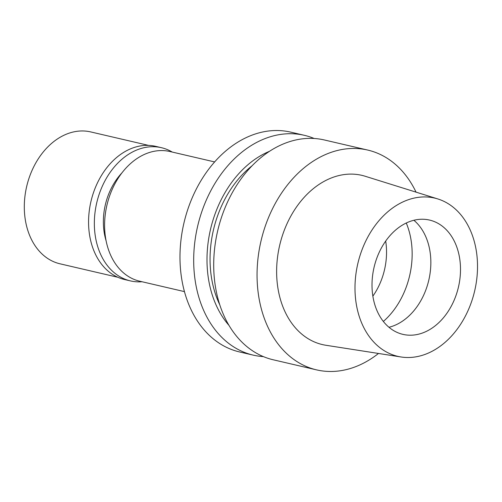 <?xml version="1.0" encoding="UTF-8"?>
<svg xmlns="http://www.w3.org/2000/svg" width="502" height="502" viewBox="0 0 502 502"><rect width="100%" height="100%" fill="white"/><g stroke="black" fill="none" stroke-linecap="round" stroke-linejoin="round"><path stroke-width="0.75" d="M437.851 198.955L365.243 176.271A86.89 64.162 103.1 0 0 346.487 174.307A86.89 64.162 103.1 0 0 277.443 257.972A86.89 64.162 103.1 0 0 325.898 345.263L401.06 356.978A81.249 59.995 -76.9 0 1 355.755 275.353A81.249 59.995 -76.9 0 1 420.312 197.123A81.249 59.995 -76.9 0 1 437.851 198.955A81.249 59.995 -76.9 0 1 476.134 283.486A81.249 59.995 -76.9 0 1 412.198 357.324A81.249 59.995 -76.9 0 1 401.06 356.978M378.495 353.464A112.843 83.326 -76.9 0 1 336.509 371.223A112.843 83.326 -76.9 0 1 316.561 369.874A112.843 83.326 -76.9 0 1 258.517 254.319A112.843 83.326 -76.9 0 1 347.786 148.724A112.843 83.326 -76.9 0 1 367.734 150.067A112.843 83.326 -76.9 0 1 416.051 192.147M367.734 150.067L324.386 139.976A112.843 83.326 103.1 0 0 304.438 138.627A112.843 83.326 103.1 0 0 215.17 244.229A112.843 83.326 103.1 0 0 273.213 359.783L316.561 369.874M252.117 165.735A97.043 71.66 103.1 0 0 219.757 304.758M229.006 325.415A101.097 74.654 -76.9 0 1 210.52 229.326A101.097 74.654 -76.9 0 1 269.543 151.284M263.399 356.615A112.843 83.326 -76.9 0 1 253.19 355.121A112.843 83.326 -76.9 0 1 195.146 239.567A112.843 83.326 -76.9 0 1 284.414 133.971A112.843 83.326 -76.9 0 1 304.363 135.314A112.843 83.326 -76.9 0 1 314.177 138.489M304.363 135.314L290.658 132.126A112.843 83.326 103.1 0 0 270.71 130.777A112.843 83.326 103.1 0 0 181.442 236.379A112.843 83.326 103.1 0 0 239.492 351.933L253.19 355.121M214.643 161.933L169.896 151.516A66.578 49.165 103.1 0 0 158.13 150.719A66.578 49.165 103.1 0 0 105.464 213.024A66.578 49.165 103.1 0 0 139.707 281.202L184.454 291.618M372.867 296.149A58.678 43.329 103.1 0 0 385.687 241.079M413.88 220.265A58.678 43.329 -76.9 0 1 428.802 280.141A58.678 43.329 -76.9 0 1 388.968 327.279M413.322 335.072A58.678 43.329 103.1 0 0 459.744 280.16A58.678 43.329 103.1 0 0 429.561 220.077A58.678 43.329 103.1 0 0 419.183 219.374A58.678 43.329 103.1 0 0 372.766 274.287A58.678 43.329 103.1 0 0 402.949 334.37A58.678 43.329 103.1 0 0 413.322 335.072M121.942 172.87A56.419 41.666 103.1 0 0 106.117 240.86M148.579 145.392L90.711 131.919A67.707 49.999 103.1 0 0 78.739 131.116A67.707 49.999 103.1 0 0 25.182 194.475A67.707 49.999 103.1 0 0 60.008 263.807L117.876 277.273M161.412 147.688L155.633 146.339A68.385 50.495 103.1 0 0 143.547 145.524A68.385 50.495 103.1 0 0 89.45 209.516A68.385 50.495 103.1 0 0 124.628 279.545L130.407 280.888A68.385 50.495 -76.9 0 1 95.229 210.865A68.385 50.495 -76.9 0 1 149.326 146.873A68.385 50.495 -76.9 0 1 161.412 147.688A68.385 50.495 -76.9 0 1 172.23 152.056M142.041 281.741A68.385 50.495 -76.9 0 1 130.407 280.888M406.262 223.013A72.219 53.331 -76.9 0 1 383.346 321.449"/></g></svg>

